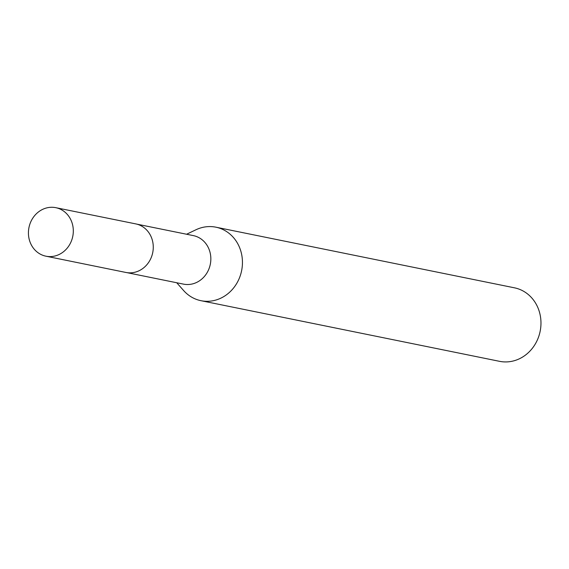 <?xml version="1.0" encoding="UTF-8"?>
<svg xmlns="http://www.w3.org/2000/svg" width="569" height="569" viewBox="0 0 569 569"><rect width="100%" height="100%" fill="white"/><g stroke="black" fill="none" stroke-linecap="round" stroke-linejoin="round"><path stroke-width="0.85" d="M126.866 272.629L183.481 284.123A24.752 22.34 -78.5 0 0 199.904 280.524A24.752 22.34 -78.5 0 0 210.566 255.012A24.752 22.34 -78.5 0 0 193.332 235.609L136.724 224.115M176.731 282.757L183.609 290.531A37.504 33.848 -78.5 0 0 200.985 300.695A37.504 33.848 -78.5 0 0 225.865 295.24A37.504 33.848 -78.5 0 0 242.024 256.576A37.504 33.848 -78.5 0 0 215.914 227.187A37.504 33.848 -78.5 0 0 195.949 229.769L186.589 234.243M200.985 300.695L499.511 361.322A37.504 33.848 -78.5 0 0 524.39 355.867A37.504 33.848 -78.5 0 0 540.55 317.21A37.504 33.848 -78.5 0 0 514.44 287.814L215.914 227.187M70.143 218.46A24.752 22.34 -78.5 0 0 55.79 207.678A24.752 22.34 -78.5 0 0 32.696 218.276A24.752 22.34 -78.5 0 0 31.594 245.41A24.752 22.34 -78.5 0 0 45.94 256.192A24.752 22.34 -78.5 0 0 69.041 245.602A24.752 22.34 -78.5 0 0 70.143 218.46M45.94 256.192L125.87 272.451A24.78 22.362 -78.5 0 0 149 261.847A24.78 22.362 -78.5 0 0 150.102 234.684A24.78 22.362 -78.5 0 0 135.735 223.887L55.79 207.678"/></g></svg>
